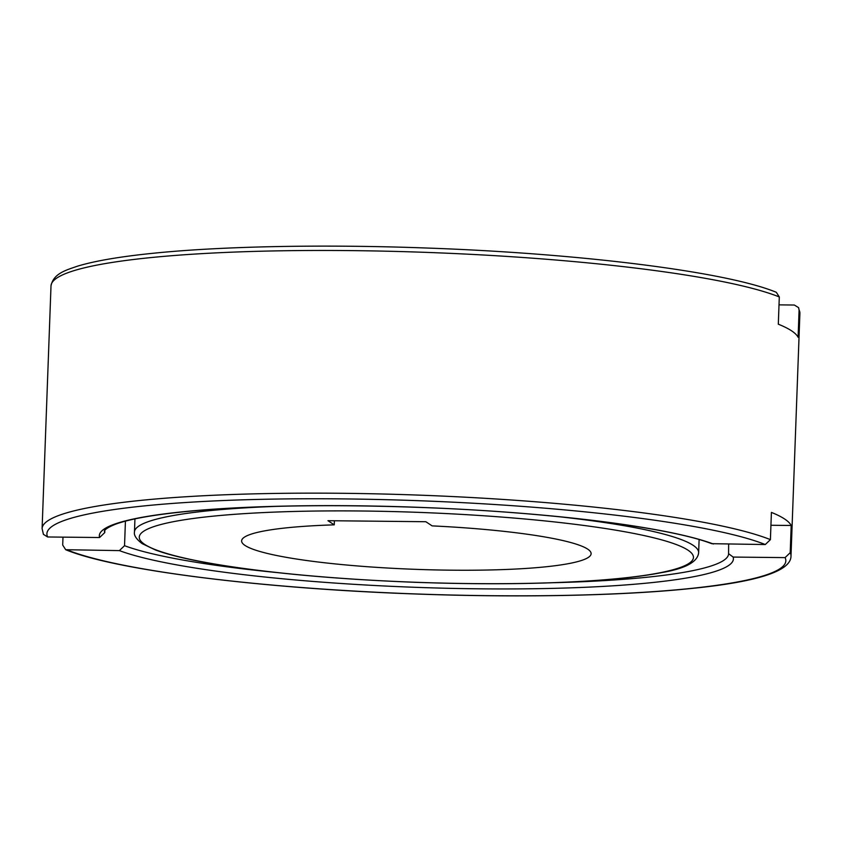 <?xml version="1.0" encoding="UTF-8"?>
<svg xmlns="http://www.w3.org/2000/svg" width="842" height="842" viewBox="0 0 842 842"><rect width="100%" height="100%" fill="white"/><g stroke="black" fill="none" stroke-linecap="round" stroke-linejoin="round"><path stroke-width="1.26" d="M334.242 524.85L327.959 520.693L425.831 521.724L432.125 525.882A174.862 22.06 2.1 0 1 587.653 549.1A174.862 22.06 2.1 0 1 591.116 553.699A174.862 22.06 2.1 0 1 433.367 569.876A174.862 22.06 2.1 0 1 245.085 545.49A174.862 22.06 2.1 0 1 241.622 540.89A174.862 22.06 2.1 0 1 334.242 524.85L334.4 520.756M125.426 521.145L124.532 545.7L119.385 550.605L65.697 549.71L62.697 545.048L62.982 537.133M104.745 532.618A312.256 39.395 2.1 0 1 104.513 530.902C104.219 531.797 103.229 529.113 115.596 524.187C131.752 518.283 160.159 513.62 200.849 510.22C263.367 505.316 336.884 504.4 421.421 507.473C548.3 512.041 669.779 527.376 711.69 543.679L765.283 544.542L770.409 539.638A374.701 47.278 2.1 0 0 342.347 493.296A374.701 47.278 2.1 0 0 42.1 528.608L43.426 534.365L47.657 536.975L99.598 537.522L104.745 532.618L104.829 530.302M770.409 539.638L771.409 512.399A374.701 47.278 2.1 0 1 791.196 525.482L790.196 552.72L785.081 557.614L733.14 557.067L728.572 553.668L728.656 544.153M779.018 304.867L794.343 305.025L798.574 307.635L799.09 310.035L798.1 337.274A374.701 47.278 -177.9 0 0 778.313 324.191L779.303 296.952L776.303 292.29C726.741 271.745 580.527 253.431 426.905 248.032C323.854 244.212 221.604 246.18 152.255 253.358C119.722 256.673 94.82 260.946 77.548 266.156C66.413 270.061 53.383 273.334 51.004 285.922A374.701 47.278 -177.9 0 1 351.24 250.611A374.701 47.278 -177.9 0 1 779.303 296.952M791.196 525.482L770.935 525.261M558.867 516.704A282.28 35.617 2.1 0 1 693.05 545.258A282.28 35.617 2.1 0 1 698.639 552.689L699.113 539.575M144.771 544.437A277.281 34.985 2.1 0 1 361.46 510.999A277.281 34.985 2.1 0 1 687.967 550.163A277.281 34.985 2.1 0 1 471.278 583.59A277.281 34.985 2.1 0 1 144.771 544.437M698.639 552.689C697.702 561.93 685.356 568.582 661.58 572.623C640.909 576.696 613.197 579.685 578.433 581.601C529.607 584.19 475.341 584.432 415.622 582.317C339.4 579.401 273.945 573.581 219.267 564.866C191.313 560.309 170.084 555.362 155.57 550.037L142.193 543.648C136.351 539.217 133.773 535.333 134.467 531.997A282.28 35.617 2.1 0 1 276.492 506.358M276.102 572.476A312.256 39.395 2.1 0 1 124.532 545.7M790.196 552.72A374.701 47.278 2.1 0 1 790.996 556.078L799.9 313.392A374.701 47.278 -177.9 0 0 799.09 310.035M785.081 557.614A369.701 46.647 2.1 0 1 489.581 595.683A369.701 46.647 2.1 0 1 67.455 550.058M47.657 536.975A369.701 46.647 2.1 0 1 343.157 498.906A369.701 46.647 2.1 0 1 765.283 544.542M733.14 557.067A317.245 40.027 2.1 0 1 479.193 588.821A317.245 40.027 2.1 0 1 119.385 550.605M99.598 537.522A317.245 40.027 2.1 0 1 353.545 505.768A317.245 40.027 2.1 0 1 713.353 543.995M728.572 553.668L728.593 553.783A312.256 39.395 2.1 0 1 554.425 582.685M42.1 528.608L51.004 285.922M798.574 307.635L799.9 313.392M65.697 549.71C114.986 570.139 259.768 588.358 412.506 593.873C515.63 597.788 618.27 595.904 688.146 588.811C756.747 582.159 791.038 571.244 790.996 556.078M134.467 531.997L134.941 518.893"/></g></svg>

